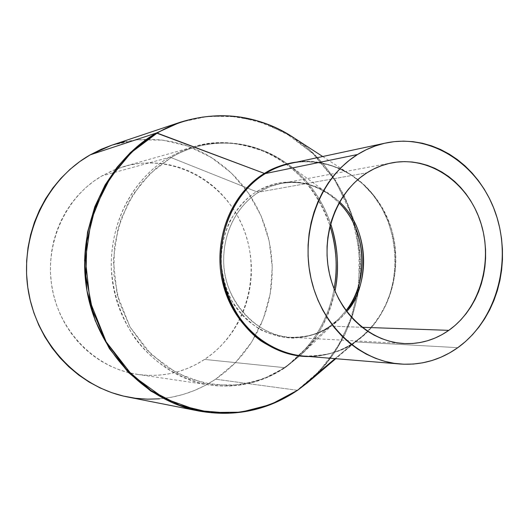 <?xml version="1.0" encoding="UTF-8"?>
<svg xmlns="http://www.w3.org/2000/svg" width="529" height="529" viewBox="0 0 529 529"><rect width="100%" height="100%" fill="white"/><g stroke="black" fill="none" stroke-linecap="round" stroke-linejoin="round"><path stroke-width="0.4" stroke-dasharray="2.65 1.98" d="M403.925 343.552L291.115 337.35C304.883 337.978 317.631 334.381 329.349 326.558L330.883 326.168L362.067 327.279L330.883 326.168C318.775 334.262 305.517 337.991 291.115 337.35C261.015 335.822 233.018 310.807 225.638 277.646C218.127 244.53 232.489 208.234 258.912 192.087L367.02 172.771L258.912 192.087C264.844 188.218 272.27 185.335 281.177 183.451C299.447 178.901 318.921 185.077 339.611 201.985C322.723 186.182 303.249 180.005 281.177 183.451L269.724 186.711L258.912 192.087L256.552 191.729L171.079 157.589L169.194 157.364C145.706 170.715 112.042 205.47 111.202 264.95C112.234 290.732 119.918 314.841 134.267 337.284C154.66 365.096 183.596 380.966 209.629 385.019L216.579 385.806L229.851 386.018L236.126 385.522L247.903 383.545L258.582 380.51L268.177 376.701L276.72 372.343L284.291 367.635L204.584 359.429L284.291 367.635C302.833 355.038 326.168 330.446 334.11 288.913C327.616 322.353 311.012 348.591 284.291 367.635L285.581 367.364L300.406 355.309L338.434 319.179L329.078 326.777C320.402 332.959 308.592 336.742 293.648 338.124C283.081 337.872 272.025 335.069 260.486 329.719C249.133 322.498 239.406 312.579 231.312 299.956C224.891 286.189 221.426 272.038 220.924 257.504C222.054 243.644 225.063 231.451 229.963 220.937C238.348 206.918 247.208 197.178 256.552 191.729L258.912 192.087C243.876 200.941 222.134 225.07 223.767 264.817C225.566 305.564 262.688 338.044 291.115 337.35C308.486 337.105 321.738 333.382 330.883 326.168L329.349 326.558L338.434 319.179L346.039 310.602L338.434 319.179L329.078 326.777L285.772 367.212L300.406 355.309C318.253 337.733 329.779 316.316 334.983 291.049C327.458 320.508 315.932 341.932 300.406 355.309L285.581 367.364L284.291 367.635C261.663 382.765 236.774 388.557 209.629 385.019C163.382 378.42 122.457 337.714 113.285 286.566C103.968 235.458 127.978 181.361 169.194 157.364L171.079 157.589C194.659 142.896 242.117 131.476 288.08 164.446C307.686 179.113 321.87 198.871 330.632 223.727C322.221 199.334 308.037 179.576 288.08 164.446C254.727 139.272 207.857 135.642 171.079 157.589L256.552 191.729C281.924 177.724 306.555 178.941 330.44 195.38L339.089 202.911L330.44 195.38L288.08 164.446C259.58 144 228.297 138.069 194.236 146.652L180.773 151.466L169.194 157.364L181.434 151.182L194.236 146.652C250.958 129.744 312.831 167.997 330.043 225.949C317.645 191.379 296.881 167.045 267.753 152.947C239.564 141.785 215.065 139.689 194.236 146.652L124.315 166.397L112.895 170.417L101.991 175.879L169.194 157.364L101.991 175.879C65.292 197.026 44.019 244.127 52.206 288.556C60.273 333.012 96.483 368.515 137.745 374.433C161.967 377.607 184.251 372.608 204.584 359.429C245.767 332.291 262.285 274.379 243.234 227.801C224.574 181.083 172.381 152.788 124.315 166.397M330.883 326.168L339.294 319.463L346.68 311.455C341.41 317.856 336.146 322.756 330.883 326.168M355.343 341.893C343.539 351.474 326.155 356.189 303.183 356.024C322.128 357.346 339.512 352.638 355.343 341.893L457.803 347.672L355.343 341.893C390.349 317.836 405.029 266.662 389.926 224.369C375.107 181.983 332.1 154.488 290.745 163.375C305.081 160.227 321.235 161.867 339.201 168.282C362.861 178.749 384.279 203.222 392.558 232.925C405.214 287.505 376.946 327.782 356.678 340.954M322.71 156.524L351.653 175.324C334.797 164.387 316.573 159.956 296.974 162.039C313.803 159.322 332.033 163.752 351.653 175.324L362.92 184.125L373.09 195.056L381.693 207.818L388.346 221.942L392.822 236.866L395.077 251.976L395.209 266.715L393.477 280.615L390.19 293.35L385.714 304.724L380.384 314.662L374.499 323.186L368.323 330.374L362.048 336.345L354.569 342.118C340.901 351.441 325.89 356.248 309.531 356.546C329.025 355.197 344.042 350.39 354.569 342.118L335.022 358.649L362.048 336.345L354.648 342.065C338.996 352.678 321.844 357.333 303.183 356.024M127.694 397.001C159.606 402.642 188.919 396.71 215.64 379.207L297.199 390.263C267.482 410.398 234.711 417.321 198.891 411.033C243.009 419.14 276.336 404.566 297.199 390.263L297.708 390.19M124.454 141.765L136.422 139.881L148.47 139.259L160.479 139.874L172.342 141.726L183.947 144.774L195.181 148.973L205.953 154.283L216.169 160.637L225.744 167.977L234.592 176.217L242.639 185.289L249.827 195.095L256.089 205.556L261.386 216.573L265.67 228.045L268.911 239.882L271.079 251.963L272.157 264.202L272.144 276.488L271.033 288.708L268.831 300.77L265.551 312.56L261.227 323.973L255.884 334.917L249.562 345.292L242.322 354.992L234.202 363.932L225.288 372.032L215.64 379.207L205.345 385.376L194.487 390.475L183.166 394.449L171.482 397.253L159.546 398.833M111.493 145.296L112.69 144.9M115.415 169.392L101.991 175.879L93.494 181.421L85.553 187.848L78.239 195.108L71.646 203.129L65.834 211.831L60.881 221.129L56.834 230.928L53.74 241.131L51.63 251.632L50.539 262.318L50.48 273.076L51.445 283.795L53.429 294.362L56.405 304.664L60.346 314.596L65.206 324.052L70.932 332.939L77.459 341.159L84.713 348.637L92.621 355.303L101.092 361.095L110.039 365.949L119.362 369.837L128.97 372.72L138.77 374.578L148.656 375.405L158.535 375.2L168.308 373.977L177.889 371.748L187.187 368.561L196.107 364.435L204.584 359.429L212.539 353.59L219.892 346.984L226.597 339.671L232.588 331.723L237.819 323.219L242.242 314.233L245.826 304.843L248.544 295.142L250.376 285.217L251.301 275.153L251.321 265.036L250.429 254.958L248.637 245.006L245.952 235.266L242.408 225.823L238.03 216.771L232.846 208.181L226.908 200.134L220.256 192.708L212.956 185.97L205.067 179.986L196.649 174.815L187.788 170.517L178.551 167.131L169.029 164.698L159.308 163.256L149.476 162.82L139.623 163.401L129.856 165.008L116.565 168.949M297.754 390.157L312.209 378.235L327.167 362.087L341.02 341.132L352.228 315.013L358.9 284.06L359.072 249.622L351.322 214.179L335.406 180.971L312.566 153.132L285.23 132.805L256.267 120.605L228.144 115.811L202.534 116.922L180.244 122.239L208.843 116.162L237.792 116.73L265.803 123.74L291.71 136.727L314.497 155.01L333.296 177.744L347.427 203.949L356.394 232.548L359.872 262.41L357.736 292.378L350.059 321.262L337.079 347.93L319.245 371.265L297.199 390.263L215.64 379.207L235.478 362.643L251.566 342.23L263.31 318.875L270.286 293.535L272.256 267.238L269.168 241.039L261.128 215.971L248.432 193.039L231.537 173.195L211.084 157.298L187.855 146.09L162.787 140.139L136.938 139.828L111.44 145.31M293.608 137.626C336.722 164.936 364.289 224.633 360.163 275.702C356.341 326.876 331.531 362.153 309.339 381.197L323.305 367.311L335.287 351.527L345.1 334.156L352.585 315.529L357.624 295.995L360.15 275.907L360.123 255.619L357.544 235.504L352.453 215.905L344.941 197.178L335.128 179.675L323.159 163.706L309.247 149.595L292.041 136.601M290.745 163.375C312.408 159.13 332.708 163.117 351.653 175.324C404.301 207.824 410.081 297.344 362.048 336.345L335.763 358.708M137.745 374.433L209.629 385.019C237.27 388.617 262.582 382.731 285.581 367.364L270.835 375.735L252.273 382.407L229.91 385.595L204.28 383.241L177.023 373.229L151.063 354.304L130.055 327.061L117.081 294.349L113.332 260.38L117.802 229.103L128.124 202.951L141.706 182.677L156.478 167.872L171.079 157.589L150.269 173.446L133.275 194.176L121.095 218.728L114.449 245.806L113.755 273.916L119.058 301.51L130.055 327.061L146.09 349.173L166.218 366.703L189.316 378.784L214.093 384.9L239.26 384.867L263.541 378.83L285.772 367.212L329.078 326.777C297.642 348.604 251.354 336.861 231.312 299.956C210.773 263.369 223.099 211.798 256.552 191.729C271.205 182.194 300.988 174.319 330.44 195.38C315.271 184.449 298.852 180.468 281.177 183.451L392.161 162.806M307.918 382.407L309.339 381.197"/><path stroke-width="0.79" d="M330.632 223.727C338.011 247.374 339.459 269.81 334.983 291.049C339.373 268.229 337.925 245.787 330.632 223.727M334.11 288.913C337.919 268.97 336.563 247.982 330.043 225.949C336.484 246.613 337.839 267.601 334.11 288.913M339.089 202.911C366.69 230.049 369.923 280.139 346.039 310.602C364.831 290.877 371.669 234.578 339.089 202.911M346.68 311.455C371.834 280.906 368.482 229.044 339.611 201.985C373.871 233.772 366.26 292.306 346.68 311.455M448.81 330.354L362.067 327.279L448.81 330.354L442.118 334.586L435.063 338.044L427.723 340.702L420.158 342.527L412.441 343.493L404.645 343.586L396.849 342.799L389.119 341.126L381.541 338.586L374.188 335.194L367.139 330.975L360.461 325.97L354.225 320.224L348.499 313.79L343.347 306.734L338.825 299.123L334.976 291.029L331.842 282.546L329.461 273.744L327.868 264.731L327.061 255.593L327.061 246.421L327.868 237.316L329.468 228.376L331.842 219.687L334.969 211.336L338.811 203.42L343.321 196.001L348.459 189.17L354.159 182.981L360.368 177.499L367.02 172.771C374.949 167.786 383.36 164.459 392.254 162.787C429.436 155.85 467.504 182.141 480.425 221.638C493.577 261.062 480.193 308.209 448.81 330.354C435.188 339.863 420.224 344.26 403.925 343.552C369.844 341.846 337.879 312.434 329.375 273.334C320.719 234.274 337.046 191.551 367.02 172.771L374.043 168.844L381.363 165.742L388.908 163.494L396.605 162.125L404.374 161.623L412.137 162L419.828 163.243L427.372 165.332L434.699 168.242L441.741 171.938L448.44 176.382L454.722 181.526L460.547 187.326L465.864 193.72L470.618 200.643L474.777 208.036L478.302 215.832L481.159 223.959L483.334 232.343L484.802 240.907L485.556 249.576L485.582 258.278L484.888 266.927L483.473 275.45L481.35 283.769L478.533 291.816L475.049 299.507L470.929 306.78L466.201 313.565L460.904 319.794L455.092 325.408L448.81 330.354M385.694 143.028L290.745 163.375C280.727 165.749 272.276 169.141 265.399 173.552L357.544 154.508C366.445 148.98 375.848 145.151 385.747 143.015C431.724 133.163 479.254 164.949 495.68 213.379C512.409 261.71 496.433 320.052 457.803 347.672C440.326 360.004 421.064 365.446 400.017 363.998C358.702 360.818 320.376 324.343 310.596 276.522C300.644 228.753 321.017 177.076 357.544 154.508L265.399 173.552C232.608 193.422 214.364 238.367 223.172 279.841C231.828 321.361 266.021 353.141 303.183 356.024C282.955 354.199 259.587 343.162 242.196 321.592C229.798 304.003 222.742 284.576 221.016 263.31C219.786 214 246.739 184.489 265.399 173.552L264.414 173.433C272.885 167.865 283.736 164.069 296.974 162.039C285.481 163.441 274.624 167.243 264.414 173.433L157.146 133.07L131.377 152.405L110.277 177.843L95.108 208.089L86.809 241.522L85.923 276.277L92.522 310.384L106.197 341.906L126.107 369.116L151.063 390.567L179.596 405.234L210.125 412.494L241.012 412.19L270.709 404.54L297.801 390.118L335.022 358.649L297.801 390.118C281.19 401.299 258.648 410.716 229.546 413.182L198.044 410.557L164.42 398.509L132.276 375.405L106.197 341.906L90.062 301.53L85.407 259.541L91.001 220.897L103.863 188.641C114.859 170.755 126.596 156.405 139.081 145.594L157.146 133.07L156.405 133.004L143.504 141.488L130.286 152.669L117.24 167.032L105.092 184.985L94.803 206.74L87.55 232.152L84.574 260.546L86.941 290.659L95.253 320.68L109.364 348.565L128.368 372.436L150.765 391.024L174.808 403.806L198.891 411.033C143.683 400.413 96.04 349.762 86.465 287.75C76.731 225.777 106.713 161.418 156.405 133.004L90.228 154.838C46.063 179.9 19.593 235.848 28.11 289.608C36.508 343.394 78.53 387.512 127.694 397.001L198.891 411.033C234.922 417.361 267.879 410.398 297.754 390.157L307.918 382.407M355.343 341.893L356.678 340.954M159.546 398.833L147.465 399.17L135.358 398.244L123.343 396.056L111.546 392.604L100.08 387.916L89.07 382.031L78.636 374.982L68.889 366.848L59.929 357.703L51.868 347.626L44.786 336.728L38.776 325.11L33.896 312.904L30.213 300.227L27.759 287.227L26.569 274.035L26.655 260.79L28.011 247.638L30.629 234.724L34.464 222.18L39.483 210.145L45.62 198.739L52.807 188.073L60.954 178.266L69.973 169.399L79.773 161.57L90.228 154.838L156.405 133.004L264.414 173.433C245.106 184.568 216.678 216.493 220.302 268.401C223.522 297.205 239.32 325.123 260.903 340.907C277.712 351.441 293.919 356.652 309.531 356.546C271.066 357.135 233.587 326.538 223.007 283.954C212.228 241.429 230.406 193.984 264.414 173.433L265.399 173.552C273.394 168.685 281.838 165.293 290.745 163.375M292.041 136.601C257.167 114.925 219.899 110.138 180.244 122.239L156.405 133.004L180.244 122.239L111.44 145.31L90.228 154.838L101.244 149.271L111.493 145.296M112.69 144.9L124.454 141.765M116.565 168.949L115.415 169.392M157.146 133.07C185.368 116.036 239.207 102.851 293.608 137.626C253.722 110.905 200.061 107.982 157.146 133.07M309.339 381.197L297.801 390.118L309.339 381.197L335.763 358.708M357.544 154.508L349.338 160.274L341.668 166.972L334.619 174.55L328.264 182.935L322.677 192.04L317.916 201.78L314.034 212.056L311.085 222.755L309.095 233.778L308.096 245L308.09 256.307L309.081 267.581L311.059 278.697L314.008 289.542L317.883 299.996L322.65 309.954L328.251 319.318L334.626 327.987L341.701 335.875L349.404 342.911L357.644 349.021L366.339 354.159L375.398 358.272L384.722 361.333L394.217 363.324L403.799 364.223L413.354 364.045L422.81 362.795L432.061 360.5L441.034 357.181L449.637 352.896L457.803 347.672L465.454 341.582L472.523 334.685L478.957 327.041L484.696 318.736L489.702 309.842L493.927 300.446L497.333 290.626L499.905 280.476L501.618 270.081L502.457 259.541L502.418 248.941L501.505 238.374L499.72 227.933L497.081 217.717L493.61 207.804L489.332 198.282L484.286 189.25L478.507 180.779L472.047 172.957L464.965 165.841L457.307 159.52L449.147 154.045L440.558 149.469L431.611 145.859L422.393 143.24L412.977 141.66L403.462 141.131L393.933 141.673L384.484 143.293L375.206 145.991L366.194 149.733L357.544 154.508M400.017 363.998L303.183 356.024M293.608 137.626L322.71 156.524"/></g></svg>
